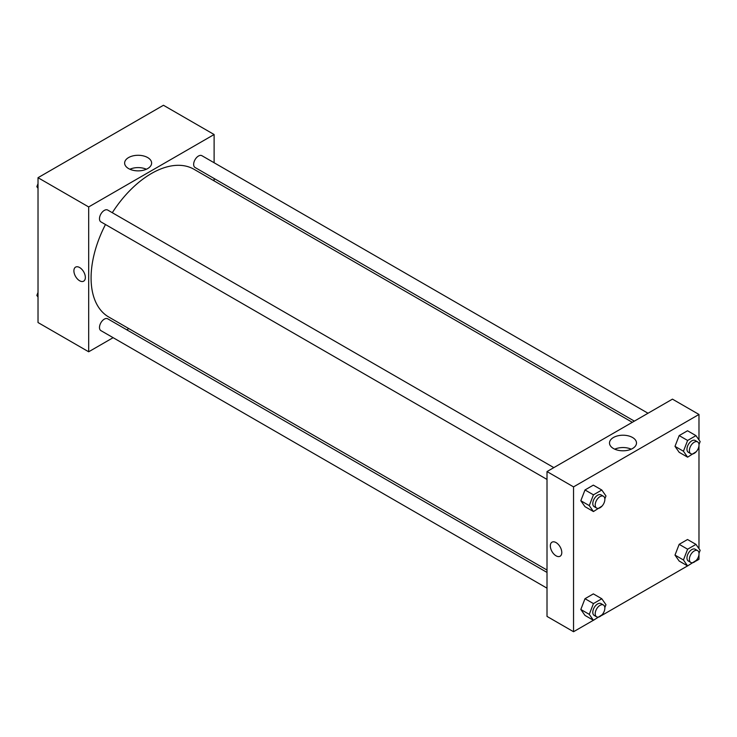 <?xml version="1.0" encoding="UTF-8"?>
<svg xmlns="http://www.w3.org/2000/svg" width="737" height="737" viewBox="0 0 737 737"><rect width="100%" height="100%" fill="white"/><g stroke="black" fill="none" stroke-linecap="round" stroke-linejoin="round"><path stroke-width="1.11" d="M113.12 337.675L88.68 351.789L38.02 322.539L38.02 177.7L163.457 105.271L214.117 134.521L214.117 162.748M214.117 178.501L214.117 180.887M128.588 157.561A13.496 7.794 180 0 1 143.291 155.875A13.496 7.794 180 0 1 151.619 163.07A13.496 7.794 180 0 1 138.123 170.864A13.496 7.794 180 0 1 124.636 163.07A13.496 7.794 180 0 1 128.588 157.561M88.68 351.789L88.68 206.94L38.02 177.7M88.68 206.94L214.117 134.521M146.387 169.234A13.496 7.794 0 0 0 129.869 169.234M75.579 267.126A8.098 4.68 -120 0 0 74.336 273.62A8.098 4.68 -120 0 0 79.633 280.76A8.098 4.68 60 0 1 74.336 273.62A8.098 4.68 60 0 1 75.579 267.126A8.098 4.68 60 0 1 83.677 271.806A8.098 4.68 60 0 1 83.677 281.156A8.098 4.68 60 0 1 79.633 280.76A8.098 4.68 -120 0 0 83.686 281.156M128.828 328.61L126.764 329.798M553.828 467.617L107.722 210.063A6.826 3.943 120 0 0 100.895 213.997A6.826 3.943 120 0 0 100.895 221.874L547.011 479.437M547.011 572.428L107.722 318.808A6.826 3.943 120 0 0 102.461 320.632A6.826 3.943 120 0 0 99.486 327.495A6.826 3.943 120 0 0 100.895 330.618L547.011 588.181M648.007 413.245L201.892 155.691A6.826 3.943 120 0 0 196.641 157.515A6.826 3.943 120 0 0 193.656 164.379A6.826 3.943 120 0 0 195.075 167.502L634.364 421.131M105.474 224.527A85.289 49.241 120 0 0 91.084 277.978A85.289 49.241 120 0 0 108.754 317.021L547.011 570.042M632.291 422.319L194.034 169.298A85.289 49.241 120 0 0 112.3 212.707M593.396 620.268L573.543 631.729L547.011 616.408L547.011 471.56L672.448 399.141L698.98 414.461L698.98 439.925M601.825 615.395L687.566 565.896M695.995 561.023L698.98 559.3L698.98 554.574M580.82 500.727L584.994 506.669L580.82 500.727L584.994 489.958L580.82 500.727L589.259 505.6L593.442 494.831L601.797 490.013L605.971 495.955L604.837 498.894M593.349 485.139L584.994 489.958L593.349 485.139L601.797 490.013M674.991 446.355L679.173 452.306L674.991 446.355L679.173 435.585L674.991 446.355L683.439 451.228L687.612 440.468L695.968 435.641L700.15 441.583L699.008 444.522M687.529 430.767L679.173 435.585L687.529 430.767L695.968 435.641M674.991 555.099L679.173 561.05L674.991 555.099L679.173 544.33L674.991 555.099L683.439 559.973L687.612 549.212L695.968 544.385L700.15 550.327L699.008 553.266M687.529 539.512L679.173 544.33L687.529 539.512L695.968 544.385M573.543 631.729L573.543 486.881L698.98 414.461M698.98 445.83L698.98 548.669M580.82 609.471L584.994 615.423L580.82 609.471L584.994 598.702L580.82 609.471L589.259 614.345L593.442 603.585L601.797 598.757L605.971 604.699L604.837 607.638M593.349 593.884L584.994 598.702L593.349 593.884L601.797 598.757M613.451 448.52A13.496 7.794 180 0 1 609.499 443.011A13.496 7.794 180 0 1 622.995 435.217A13.496 7.794 180 0 1 636.492 443.011A13.496 7.794 180 0 1 628.164 450.206A13.496 7.794 180 0 1 613.451 448.52M573.543 486.881L547.011 471.56M561.787 552.51A8.098 4.68 60 0 1 560.102 556.223A8.098 4.68 60 0 1 552.004 551.543A8.098 4.68 60 0 1 552.004 542.183A8.098 4.68 60 0 1 558.25 544.357A8.098 4.68 60 0 1 561.787 552.51M631.25 449.174A13.496 7.794 0 0 0 614.741 449.174M552.004 542.183A8.098 4.68 -120 0 0 552.004 551.543A8.098 4.68 -120 0 0 560.111 556.223M602.055 506.061L593.442 511.552L589.259 505.6M603.446 496.259L601.033 494.868A6.826 3.943 120 0 0 595.772 496.701A6.826 3.943 120 0 0 592.797 503.564A6.826 3.943 120 0 0 594.206 506.688L596.62 508.079A6.826 3.943 120 0 0 603.446 504.145A6.826 3.943 120 0 0 603.446 496.259A6.826 3.943 120 0 0 598.186 498.092A6.826 3.943 120 0 0 595.21 504.956A6.826 3.943 120 0 0 596.62 508.079M593.442 511.552L584.994 506.669M593.442 494.831L584.994 489.958M696.225 451.689L687.612 457.18L683.439 451.228M697.617 441.896L695.203 440.496A6.826 3.943 120 0 0 689.952 442.329A6.826 3.943 120 0 0 686.967 449.192A6.826 3.943 120 0 0 688.386 452.315L690.79 453.706A6.826 3.943 120 0 0 697.617 449.773A6.826 3.943 120 0 0 697.617 441.896A6.826 3.943 120 0 0 692.356 443.72A6.826 3.943 120 0 0 689.381 450.583A6.826 3.943 120 0 0 690.79 453.706M687.612 457.18L679.173 452.306M687.612 440.468L679.173 435.585M602.055 614.805L593.442 620.296L589.259 614.345M603.446 605.013L601.033 603.612A6.826 3.943 120 0 0 595.772 605.446A6.826 3.943 120 0 0 592.797 612.309A6.826 3.943 120 0 0 594.206 615.432L596.62 616.823A6.826 3.943 120 0 0 603.446 612.889A6.826 3.943 120 0 0 603.446 605.013A6.826 3.943 120 0 0 598.186 606.837A6.826 3.943 120 0 0 595.21 613.7A6.826 3.943 120 0 0 596.62 616.823M593.442 620.296L584.994 615.423M593.442 603.585L584.994 598.702M696.225 560.433L687.612 565.924L683.439 559.973M697.617 550.64L695.203 549.24A6.826 3.943 120 0 0 689.952 551.073A6.826 3.943 120 0 0 686.967 557.937A6.826 3.943 120 0 0 688.386 561.06L690.79 562.451A6.826 3.943 120 0 0 697.617 558.517A6.826 3.943 120 0 0 697.617 550.64A6.826 3.943 120 0 0 692.356 552.464A6.826 3.943 120 0 0 689.381 559.328A6.826 3.943 120 0 0 690.79 562.451M687.612 565.924L679.173 561.05M687.612 549.212L679.173 544.33M38.02 188.331L36.85 186.673L38.02 183.66M41.005 175.977L49.434 171.104M38.02 187.345L36.85 186.673M135.175 121.605L143.604 116.732M38.02 297.075L36.85 295.417L38.02 292.405M38.02 296.09L36.85 295.417"/></g></svg>
